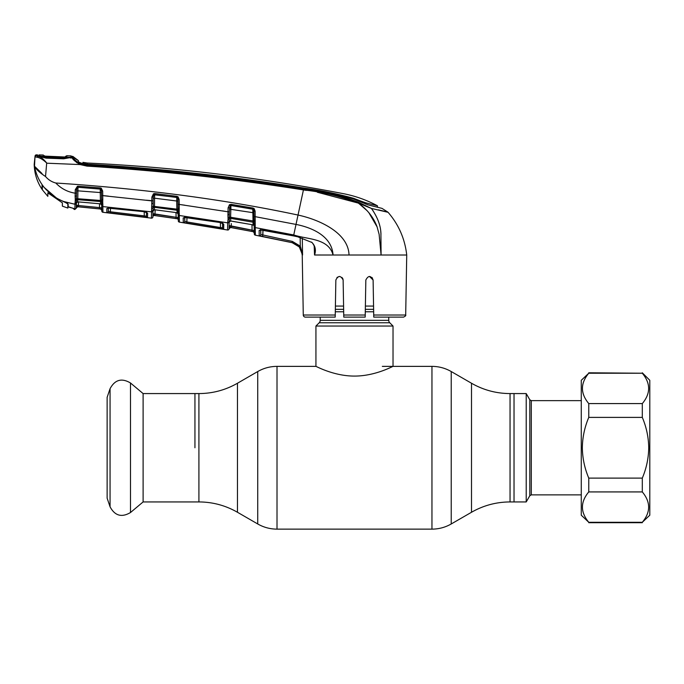 <?xml version="1.0" encoding="UTF-8"?>
<svg xmlns="http://www.w3.org/2000/svg" width="684" height="684" viewBox="0 0 684 684"><rect width="100%" height="100%" fill="white"/><g stroke="black" fill="none" stroke-linecap="round" stroke-linejoin="round"><path stroke-width="1.03" d="M194.94 447.755L194.94 393.574L194.94 447.755M529.809 399.781L531.288 400.636L531.288 494.865L529.809 495.72L529.809 399.781L526.218 393.574L526.218 501.936L514.026 501.936L514.026 393.574L514.026 501.936L510.05 501.936L510.05 393.574C496.293 393.514 483.443 390.068 471.507 383.245L451.226 371.54C445.258 368.129 438.837 366.402 431.955 366.376L382.322 366.376M388.743 317.119L388.743 320.334L320.215 320.334L320.215 317.119M388.743 320.334A3.429 3.429 0 0 0 389.752 322.754L319.214 322.754A3.429 3.429 0 0 0 320.215 320.334M389.752 322.754L393.026 326.037L393.026 366.376C393.283 365.991 375.448 376.132 354.449 376.08C333.604 376.132 315.683 366.008 315.931 366.376L277.011 366.376C270.129 366.402 263.708 368.129 257.731 371.54L257.731 523.97L237.459 512.265L237.459 383.245L257.731 371.54M319.214 322.754L315.931 326.037L315.931 366.376M373.567 306.064L365.384 306.064M343.582 306.064L335.399 306.064M393.026 326.037L315.931 326.037M143.11 393.574L143.11 501.936L130.49 512.53L130.49 382.98L143.11 393.574L198.916 393.574L198.916 501.936L143.11 501.936M110.064 506.81L110.064 388.7L107.131 397.327L107.131 498.183L110.064 506.81C114.886 515.813 121.692 517.72 130.49 512.53M146.521 212.279A1.282 1.231 -179 0 0 147.616 213.228L147.539 217.418L106.841 212.502A1.282 1.282 178.9 0 0 108.269 211.245L108.2 207.389L108.269 211.245L108.32 207.97L108.269 211.245L110.398 211.792L110.466 207.979L110.398 211.792L144.281 215.879L144.213 211.724L144.281 215.879L146.419 216.161L146.496 212.031L146.667 212.527L144.042 211.63L147.616 213.228L146.59 212.305M101.805 211.04L101.702 205.405L101.805 211.04A1.282 1.282 -1 0 0 102.951 212.297L151.429 218.145L151.549 211.852L151.429 218.145A1.282 1.282 122.8 0 0 152.891 216.896L152.891 216.76A1.282 1.282 1 0 1 154.345 215.511L177.173 218.76L175.899 218.521L176.087 217.273L178.233 217.623L177.173 218.7L178.233 217.623L178.267 219.949A1.282 1.282 -1 0 0 177.173 218.7M102.916 210.193L102.856 206.585L102.951 212.297L124.967 214.785L102.951 212.297M153.019 209.27L153.011 209.979M152.994 211.048L152.994 210.903A1.282 1.214 -179 0 1 154.447 209.723L152.994 211.048M155.157 209.877L154.909 215.546L175.899 218.521L154.345 215.46L152.942 213.656L154.345 215.46A1.282 1.282 1 0 0 152.891 216.717L152.942 213.656L176.087 217.273L176.01 212.647M78.523 201.96L78.463 205.533L101.745 207.799L101.668 203.251A1.282 0.975 -1 0 0 102.831 204.2L102.856 206.585L151.549 211.852L151.822 200.882L151.737 203.764L153.122 203.396L153.165 200.797L153.199 206.277L176.865 209.142L176.72 201.01L154.558 198.198L154.447 209.723L175.702 212.527M151.549 211.852A1.282 1.206 1 0 0 152.994 210.681L152.891 216.896M101.617 200.6L101.531 195.504L101.591 198.958L101.531 195.504L151.822 200.882L151.882 197.077L153.464 193.786L154.798 193.538L176.899 196.334L178.071 196.847L179.131 199.463L179.217 204.422L184.877 205.209M222.462 210.894L228.02 211.801L228.08 217.922A1.282 0.658 -13.4 0 0 229.388 217.29L229.2 221.248A1.282 1.146 1 0 1 227.704 222.36L228.071 219.239A1.282 0.838 16.3 0 0 229.379 218.966A1.282 1.171 -179 0 1 230.722 218.358L230.679 220.966L229.183 222.3L229.123 225.532L229.183 222.3M154.345 215.511L177.173 218.76A1.282 1.282 179 0 1 178.267 220.009L178.131 211.826A1.282 0.923 179 0 0 179.251 212.724L179.379 222.12L227.558 230.012L227.704 222.36M178.285 220.872A1.282 1.282 -1 0 0 179.379 222.12L178.285 220.787L179.379 222.12L186.21 223.155L179.379 222.12M229.072 228.704L229.123 225.532L230.576 227.464A1.282 1.282 1 0 0 229.072 228.704M229.345 213.006L229.388 217.29L230.611 217.255L230.722 218.358L253.037 222.197L252.806 209.082L230.944 205.405L230.611 217.255L254.046 221.137L253.986 216.435L254.063 221.188M227.575 229.123L227.695 222.847A1.282 1.197 1 0 0 229.191 221.684L229.063 228.747A1.282 1.282 -179 0 1 227.558 230.012M229.183 222.138A1.282 1.206 -179 0 1 230.679 220.966L251.652 224.608L231.047 221.103M228.071 219.239L227.926 214.75L229.32 214.391L229.362 211.732L229.32 214.391M229.405 209.124L253.918 212.827M228.088 207.885L229.448 204.721L230.123 205.636L229.362 211.732L228.02 211.801L228.088 207.885L229.431 207.808M230.123 205.636A1.282 1.154 -179 0 1 230.944 205.516L252.806 209.21A1.282 1.154 -1 0 1 253.422 209.466L252.806 209.082L252.96 208.039L254.209 208.688L253.422 209.466L253.892 211.219M254.209 208.688L255.123 211.211L255.209 224.574A1.282 0.889 179 0 1 254.106 223.711L254.097 223.198M255.209 224.574L255.329 235.168A1.282 1.282 -107.7 0 1 254.286 233.928L254.14 225.352L253.097 224.985L253.037 222.197A1.282 1.163 -1 0 1 254.08 223.138L254.046 221.137A1.282 0.616 -176.1 0 0 255.166 221.702M251.652 224.608L253.097 224.985A1.282 1.197 -1 0 1 254.149 226.148M255.252 229.892L255.243 229.114A1.282 1.214 179 0 1 254.183 227.943L254.234 230.662L253.225 231.654L251.849 231.397L252.088 230.157L231.26 226.301L231.038 227.541L251.849 231.397L230.576 227.507L253.225 231.705L254.234 230.662L254.08 223.138A1.282 0.787 173.5 0 0 255.175 223.719M302.294 238.237L302.559 255.012L299.31 246.941L292.094 242.64L259.219 235.732L259.151 230.431L262.494 229.841L293.556 235.826L297.72 236.801L311.485 242.29C311.964 242.153 312.887 243.427 314.264 246.103L314.82 249.463M311.553 242.102C315.298 245.718 316.29 250.019 314.537 255.004L333.057 255.012C328.525 238.032 307.484 239.605 293.744 234.954L255.218 227.592A1.282 1.197 179 0 1 254.157 226.447M255.329 235.168L292.085 242.675C298.335 244.436 301.712 248.548 302.225 255.012L300.293 246.137L300.156 237.57M314.537 255.012L314.178 245.855L314.537 255.012L314.82 249.412M260.664 229.251L260.758 234.492L292.359 241.401L300.293 246.137L299.31 246.941M260.561 229.713A1.282 1.214 -1 0 1 259.151 230.431L259.219 235.732A1.282 1.282 -1 0 0 260.758 234.492L260.835 229.815M296.087 244.205L292.119 242.64L262.63 236.553L262.972 230.012L262.878 235.313M253.225 231.654A1.282 1.282 179 0 1 254.268 232.893L254.286 233.843A1.282 1.282 179 0 0 255.329 235.082L255.32 234.851M229.448 204.721L231.089 204.354L230.944 205.405M231.089 204.354L252.96 208.039M255.123 211.211L253.892 211.134L253.986 216.435L296.01 224.42C312.075 227.567 331.894 236.134 333.057 255.012L349.02 255.012C348.481 232.816 319.385 219.641 298.027 215.05L293.547 235.912L297.728 236.801L311.485 242.29M255.209 220.376A1.282 0.47 179 0 1 254.046 219.923M369.48 276.43L373.105 280.004L373.721 315.016L405.689 315.016C406.116 315.504 405.407 316.205 403.551 317.119L373.755 317.119L373.105 280.004C370.719 275.361 368.3 275.361 365.837 280.004L365.188 317.119L343.778 317.119L343.129 280.004C340.666 275.361 338.247 275.361 335.853 280.004L335.211 317.119L305.415 317.119A2.138 2.138 0 0 1 303.277 315.016L302.225 254.824M405.689 315.016L406.732 255.012L349.02 255.012M343.736 315.016L365.23 315.016L365.188 317.119L343.778 317.119M365.247 313.665L365.837 280.004M342.043 277.473L343.129 280.004L342.821 278.602M373.105 280.004L372.028 277.473M373.755 317.119L394.967 317.119M313.99 317.119L335.211 317.119L335.245 315.016L303.277 315.016M339.461 276.43L336.981 277.439M315.076 255.012L316.923 255.012M333.057 255.012L344.633 255.012M335.348 309.339L343.642 309.339L343.659 310.639M302.482 253.918L300.293 246.137M229.123 225.532L252.088 230.157L251.994 224.762M253.225 231.705L254.268 232.945L254.234 230.662L252.088 230.157L254.234 230.662M230.576 227.507L229.063 228.747M231.303 223.574L231.26 226.301M184.552 217.213A1.282 1.223 -1 0 1 183.201 217.914L183.269 222.505L183.201 217.914L186.51 217.273L220.188 222.462L223.753 224.275L222.727 223.266M186.963 217.409L186.886 221.941L222.599 227.892L222.522 223.309L222.599 227.892L220.462 227.439L220.376 222.574M184.817 217.298L184.748 221.257L184.817 217.298M222.753 223.463A1.282 1.223 1 0 0 223.753 224.275L223.659 229.131L183.269 222.505A1.282 1.282 -1 0 0 184.748 221.257L186.886 221.941L186.698 223.189M227.695 222.847L179.268 215.477A1.282 1.206 -1 0 1 178.173 214.306M220.188 222.462L222.685 223.078M184.671 216.725L184.748 221.257M223.659 229.131A1.282 1.282 1 0 1 222.599 227.892L222.685 223.095M220.462 227.439L220.239 228.687M227.926 214.75L228.02 211.801L179.217 204.422L179.191 211.724A1.282 0.812 172.3 0 1 178.088 211.151L177.908 199.386L177.378 197.685A1.282 1.163 179 0 0 176.788 197.471L176.72 201.01L177.943 201.096M154.883 209.766L175.668 212.519L177.327 212.998L178.165 214.178M151.891 208.235A1.282 0.846 16.6 0 0 153.173 207.945L153.011 209.894A1.282 1.12 1 0 1 151.566 210.98M151.908 206.91A1.282 0.667 -13.4 0 0 153.199 206.277L153.173 207.945A1.282 1.18 -179 0 1 154.481 207.32L177.019 210.236L176.865 209.142L178.054 209.201A1.282 0.641 -175.1 0 0 179.182 209.791M175.668 212.519L177.062 212.818L177.019 210.236A1.282 1.18 179 0 1 178.088 211.151L178.131 212.006M153.216 198.283L154.558 198.198L154.704 194.666L176.788 197.471M153.464 193.786L154.037 194.752L153.233 196.992L153.165 200.797L146.282 200.215M176.899 196.334L176.788 197.377L154.037 194.752A1.282 1.171 -179 0 1 154.704 194.666M151.882 197.077L153.233 196.992M178.071 196.847L177.378 197.685M179.131 199.463L177.908 199.386M179.217 204.422L177.994 204.345M179.225 208.363A1.282 0.487 179 0 1 178.062 207.893M178.148 213.049L177.062 212.818A1.282 1.206 179 0 1 178.165 213.989M178.131 211.826L178.114 211.219M178.191 215.622L178.233 217.623L178.191 215.622A1.282 1.223 -1 0 0 179.293 216.811M176.087 217.273L155.08 214.289M101.668 203.251L101.608 202.404A1.282 0.829 -9.9 0 0 102.737 202.934L102.831 204.2M101.702 205.2L100.539 203.849L100.497 201.541A1.282 1.188 179 0 1 101.608 202.404L101.574 200.523A1.282 0.675 6.9 0 0 102.72 201.139L102.737 202.934M73.496 208.381A1.282 1.274 -1 0 0 74.137 208.68L74.18 209.398L73.068 208.15L74.83 209.484L75.283 199.292A1.282 0.684 -13.7 0 0 76.565 198.651L100.386 200.455L100.249 192.555L77.908 190.845L77.788 199.685L100.497 201.541L100.386 200.455L101.574 200.523L101.591 198.958A1.282 0.496 -1 0 0 102.788 199.429L102.72 201.139M100.274 189.006A1.282 1.18 179 0 1 100.745 189.135L77.993 187.271L100.274 189.006L100.249 192.555L101.48 192.649M101.531 195.504L101.454 190.981L100.745 189.135L101.275 188.203L102.677 191.075L102.788 199.429M101.454 190.981L102.677 191.075M100.266 188.964L100.334 187.903L101.275 188.203M76.599 189.682L77.677 187.305A1.282 1.188 -179 0 1 77.993 187.288L78.036 186.202L100.334 187.903M76.394 201.447L76.36 203.054A1.282 1.223 -179 0 1 77.754 201.857L100.539 203.849A1.282 1.223 179 0 1 101.694 205.046L101.677 203.917M99.274 203.652L100.753 203.986M78.335 201.883L99.283 203.721M75.266 200.634A1.282 0.855 17.2 0 0 76.54 200.327A1.282 1.197 -179 0 1 77.788 199.685L77.634 201.917L78.344 201.942M76.283 207.654L76.275 207.979A1.282 1.282 -179 0 1 77.677 206.722L76.326 205.063L78.463 205.533L78.352 206.79L77.677 206.765L100.642 209.039L99.471 208.868L99.539 203.746M101.788 210.236A1.282 1.282 -1 0 0 100.633 208.979L101.745 207.799M99.471 208.868L78.352 206.79L99.471 208.868M68.144 206.679L74.137 208.68L74.18 209.398L74.83 209.484L76.275 208.235L76.292 207.167M77.993 187.288L77.908 190.845L76.574 190.939M77.677 187.305L77.412 186.253L78.036 186.202M75.283 199.292L75.12 196.248L76.488 195.855L76.599 189.596L75.266 189.69L77.412 186.253M76.54 193.102L76.488 195.855L76.54 193.102L75.206 193.196L75.266 189.69M75.12 196.248L75.206 193.196C67.579 191.982 61.115 188.587 55.797 183.013C144.247 188.81 224.985 199.489 298.027 215.05L303.431 189.921L306.389 190.4M76.488 195.855L76.275 208.235L74.83 209.484M34.2 164.34L34.995 156.807L34.499 166.212L34.2 164.34C34.414 173.428 37.03 181.764 42.049 189.34L42.049 185.227L46.213 189.571C51.155 194.914 56.994 198.907 63.74 201.532L74.924 204.251L74.949 203.105A1.282 1.103 1 0 0 76.377 202.028M43.665 186.783C38.954 180.653 35.901 173.796 34.499 166.212L42.049 173.565M39.441 157.961L40.365 158.372M37.569 154.892L37.56 155.858L37.569 154.892A1820.304 1820.304 0 0 0 36.38 154.866L36.303 155.661A1.282 1.282 -174 0 0 34.995 156.807L35.072 156.02L34.995 156.807L36.825 157.217C39.732 157.602 43.024 159.543 46.7 163.031L45.529 176.506C48.29 179.755 51.71 181.927 55.797 183.013M34.499 166.212C36.021 169.273 39.698 172.71 45.529 176.506M36.303 155.661L37.945 156.14L36.825 157.217M71.478 157.371A1.282 1.197 -100.4 0 1 71.991 157.286L63.655 158.808L46.093 158.141L37.945 156.14C40.587 156.713 43.511 159.004 46.717 163.014L46.7 163.031M64.98 202.045L68.144 204.242L68.195 206.97M106.841 212.502L106.781 208.594L110.107 207.885L144.042 211.63M147.539 217.418A1.282 1.282 -179 0 1 146.419 216.161M144.281 215.879L144.119 217.127M110.398 211.792L110.261 213.049M108.072 207.902A1.282 1.231 179.1 0 1 106.781 208.594M102.762 195.598L108.397 196.137M78.48 204.832L78.515 202.473M99.608 207.611L78.463 205.533M101.788 210.296L100.642 209.039L101.788 210.296M76.275 207.979L77.677 206.765L96.82 208.637M76.283 207.91L76.48 207.346M76.283 161.253L72.863 157.79C73.35 159.235 75.933 161.185 80.626 163.638L80.139 164.57L86.971 166.118L80.139 164.57L46.845 163.202M317.35 192.255L358.245 203.088L371.429 208.449L373.225 210.988M385.648 211.741L387.084 211.912M385.254 211.476L383.878 211.151M378.346 209.826L387.845 212.091L382.005 208.381L368.317 204.944L353.773 199.112C337.374 194.213 320.625 190.656 303.534 188.416C231.782 176.899 159.654 168.957 87.133 164.596L87.073 165.092C159.603 169.641 231.765 177.601 303.568 188.981C322.634 191.024 340.965 195.462 358.561 202.293L358.245 203.088C340.7 196.334 322.429 191.939 303.431 189.921C231.645 178.567 159.492 170.632 86.971 166.118L87.073 165.092L80.626 163.638M372.823 208.765L383.579 211.262M358.561 202.293L371.429 208.449C377.388 216.939 380.552 225.156 380.911 233.082L381.091 255.012L379.124 234.304L377.046 226.72C373.413 217.17 367.146 209.287 358.245 203.088L371.429 208.449L388.084 212.314C398.704 224.626 404.919 238.861 406.732 255.012M381.082 254.952L380.68 248.548M377.123 226.934L368.77 212.536M367.197 210.766L358.869 203.516M380.749 231.543L380.988 234.073M78.403 160.646L78.48 161.894L81.815 163.587L87.176 164.203C159.68 168.401 231.773 176.327 303.465 187.972C320.463 190.323 337.186 193.769 353.628 198.317L360.878 201.096L360.887 202.019M78.421 162.04L82.918 163.673L82.944 162.347L87.33 163.023A21.418 21.418 0 0 1 87.33 163.023A21.418 21.418 0 0 1 82.944 162.347L83.02 163.502L87.107 164.203M84.029 163.784L83.02 163.938L82.944 162.347M365.683 204.08L365.666 202.797L360.878 201.096M365.666 202.797L377.457 205.798C366.727 200.036 355.389 195.992 343.428 193.675A1813.882 1813.882 0 0 0 87.338 163.023L87.176 164.203M367.299 204.653L372.977 206.106L367.299 204.653M78.48 161.894L79.011 162.322A22.7 22.7 0 0 0 82.918 163.673L82.944 163.921M78.395 160.586L72.863 156.414L78.395 160.586A21.418 21.418 0 0 1 73.171 156.73L73.205 157.807L73.171 156.73A1.282 1.282 135.2 0 0 71.153 156.987L71.179 158.064L71.153 156.995M72.863 157.679L72.863 157.679A1.282 1.231 -54.9 0 0 71.914 157.303M72.513 158.363L76.916 162.775M38.646 155.576L38.637 156.499M46.153 157.859L46.136 157.106L63.663 157.765L63.672 158.526L46.136 157.859C45.52 158.269 38.321 155.986 38.672 156.174L37.56 155.858M70.401 158.004L71.239 157.371L63.672 158.526M36.38 154.866A1.282 1.282 0 0 0 35.072 156.02M80.139 164.57C75.026 161.501 72.316 159.107 71.991 157.397L71.444 157.371M72.863 157.79L71.991 157.397M71.239 157.371L71.7 157.303A1.282 1.231 -54.9 0 0 71.564 157.371M62.364 202.823L62.364 206.141L62.364 202.823L47.837 192.837L47.837 196.351L47.837 192.837L49.086 193.786M43.853 156.174A1.282 1.282 175.7 0 0 43.34 156.055L43.349 155.02A1820.304 1820.304 0 0 0 38.945 154.917L39.159 156.285M44.768 156.251L44.426 155.661L44.417 156.696M46.264 189.622L56.755 198.266L67.844 203.721L67.844 207.825M46.264 189.759L42.348 185.355M56.755 198.266L44.238 187.501M42.348 189.776L42.348 185.629L42.348 189.776L47.837 196.351M62.364 206.141L67.844 208.073M68.144 205.722L67.844 206.406M67.844 207.09L68.144 206.311M70.914 157.414L63.663 157.765M46.136 157.106L38.928 155.884L38.945 154.917M40.194 156.208L69.683 157.286L71.153 157.004L71.145 155.892A1820.304 1820.304 0 0 0 66.775 155.721L66.767 156.875L64.373 156.969L43.34 156.055M66.211 156.978A1.282 1.282 4.3 0 1 66.767 156.875M65.604 157.517L65.613 156.362L66.775 155.772M45.606 156.285L64.373 156.969M65.245 156.995L65.613 156.362M581.272 380.295L581.272 515.214L588.77 522.285C580.323 512.136 580.323 502.022 588.77 491.924L588.77 478.116C584.649 468.412 582.511 458.297 582.341 447.755C582.503 437.256 584.64 427.141 588.77 417.394L588.77 403.586C580.323 393.445 580.323 383.322 588.77 373.225L581.272 380.295M642.302 372.797L649.8 380.295L649.8 515.214L642.302 522.285C650.749 512.188 650.749 502.065 642.302 491.924L642.302 478.116C646.414 468.412 648.56 458.297 648.731 447.755C648.569 437.256 646.431 427.141 642.302 417.394L642.302 403.586C650.749 393.488 650.749 383.365 642.302 373.225L588.77 372.797M642.302 373.225L588.77 373.225M642.302 403.586L588.77 403.586M642.302 417.394L588.77 417.394M642.302 478.116L588.77 478.116M642.302 491.924L588.77 491.924M642.302 522.285L588.77 522.285M510.05 501.936C496.293 501.996 483.443 505.442 471.507 512.265L471.507 383.245M471.507 512.265L451.226 523.97L451.226 371.54M451.226 523.97C445.258 527.381 438.837 529.1 431.955 529.134L431.955 366.376M431.955 529.134L277.011 529.134L277.011 366.376M373.618 309.339L365.324 309.339M373.661 311.767L365.282 311.767M343.684 311.767L335.305 311.767M178.285 220.787L178.285 220.787A1.282 1.282 -1 0 0 179.379 222.026M292.359 241.401L292.085 242.675M154.798 193.538L154.704 194.589M101.702 205.405A1.282 1.214 -1 0 0 102.856 206.585M74.924 204.251A1.282 1.223 1 0 0 76.36 203.062M303.568 188.981L303.431 189.921M303.465 188.408L303.465 187.972L303.465 188.408M353.628 199.061L353.628 198.317M377.483 207.278L377.457 205.798M38.466 156.157L39.45 156.798M237.459 512.265C225.515 505.442 212.673 501.996 198.916 501.936M526.218 393.574L510.05 393.574M237.459 383.245C225.515 390.068 212.673 393.514 198.916 393.574M277.011 529.134C270.129 529.1 263.708 527.381 257.731 523.97M531.288 400.636L581.272 400.636M531.288 494.865L581.272 494.865M529.809 495.72L526.218 501.936M110.064 388.7C114.886 379.688 121.692 377.782 130.49 382.98M253.396 225.207L251.652 224.685M260.664 229.243L260.322 229.909L293.547 235.912M184.671 216.708L184.329 217.409L220.188 222.539M77.634 201.925L76.36 203.182M71.478 207.825L68.144 206.953M108.2 207.38L107.858 208.09L144.042 211.698M77.677 206.765L92.46 208.192M92.665 208.21L93.255 208.269M642.302 522.704L588.77 522.704"/></g></svg>
